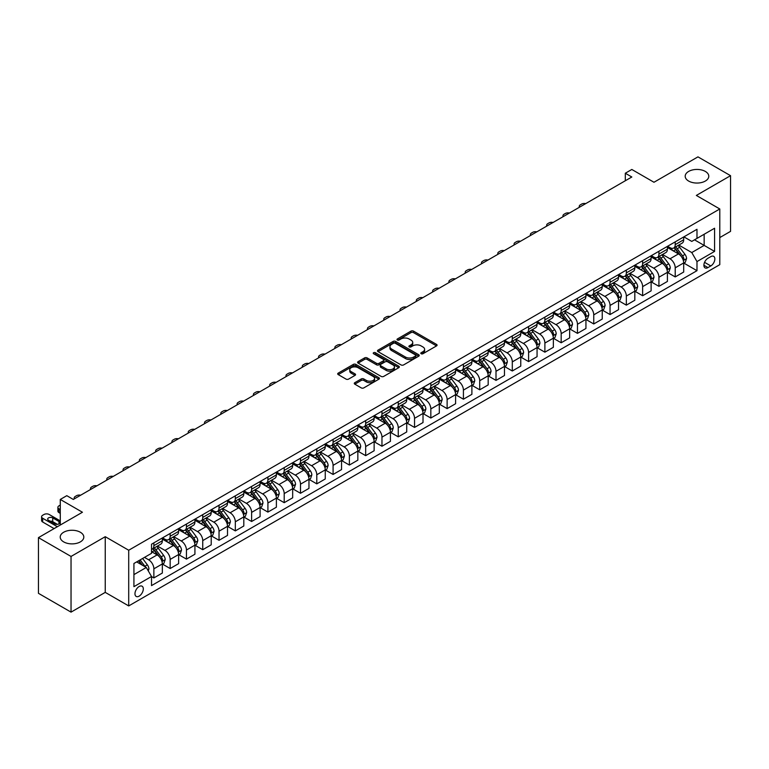 <?xml version="1.0" encoding="UTF-8"?>
<svg xmlns="http://www.w3.org/2000/svg" width="769" height="769" viewBox="0 0 769 769"><rect width="100%" height="100%" fill="white"/><g stroke="black" fill="none" stroke-linecap="round" stroke-linejoin="round"><path stroke-width="1.15" d="M421.162 353.74A1.269 0.731 0 0 0 422.95 353.74L436.542 345.896A1.807 1.048 0 0 0 437.08 345.156A1.807 1.048 0 0 0 436.542 344.416L413.52 331.122A1.807 1.048 0 0 0 410.963 331.122L397.362 338.975A1.269 0.731 0 0 0 396.996 339.485A1.269 0.731 0 0 0 397.362 340.004A1.269 0.731 0 0 0 399.159 340.004L400.918 338.994A5.787 3.345 0 0 1 409.108 338.994L411.021 340.1A5.787 3.345 0 0 1 412.722 342.465A5.787 3.345 0 0 1 411.021 344.829L409.262 345.839A1.269 0.731 0 0 0 408.897 346.358A1.269 0.731 0 0 0 409.262 346.877A1.269 0.731 0 0 0 411.059 346.877L412.818 345.858A5.787 3.345 0 0 1 420.999 345.858L422.921 346.963A5.787 3.345 0 0 1 424.613 349.328A5.787 3.345 0 0 1 422.921 351.693L421.162 352.711A1.269 0.731 0 0 0 420.787 353.231A1.269 0.731 0 0 0 421.162 353.74L421.162 352.711M80.351 532.254A11.795 6.815 0 0 0 67.499 530.773A11.795 6.815 0 0 0 60.213 537.07A11.795 6.815 0 0 0 63.673 541.885A11.795 6.815 0 0 0 76.525 543.366A11.795 6.815 0 0 0 83.811 537.07A11.795 6.815 0 0 0 80.351 532.254M705.327 171.429A11.795 6.815 0 0 0 692.475 169.949A11.795 6.815 0 0 0 685.189 176.245A11.795 6.815 0 0 0 688.649 181.061A11.795 6.815 0 0 0 701.501 182.532A11.795 6.815 0 0 0 708.787 176.245A11.795 6.815 0 0 0 705.327 171.429M139.141 596.138A5.902 3.403 120 0 0 142.986 590.948A5.902 3.403 120 0 0 142.082 586.218A5.902 3.403 120 0 0 139.141 586.507A5.902 3.403 120 0 0 135.286 591.707A5.902 3.403 120 0 0 136.19 596.436A5.902 3.403 120 0 0 139.141 596.138M354.797 382.683A1.807 1.048 0 0 0 354.269 383.423A1.807 1.048 0 0 0 354.797 384.154L361.257 387.884A1.807 1.048 0 0 0 363.814 387.884L378.915 379.175A1.807 1.048 0 0 0 379.444 378.435A1.807 1.048 0 0 0 378.915 377.694L355.884 364.4A1.807 1.048 0 0 0 353.327 364.4L338.225 373.119A1.807 1.048 0 0 0 337.697 373.849A1.807 1.048 0 0 0 338.225 374.59L346.031 379.098A1.807 1.048 0 0 0 348.588 379.098L355.047 375.368A1.807 1.048 0 0 0 355.576 374.628A1.807 1.048 0 0 0 355.047 373.888L351.183 371.658A4.835 2.797 0 0 1 349.76 369.678A4.835 2.797 0 0 1 352.75 367.101A4.835 2.797 0 0 1 358.027 367.707L373.186 376.454A4.835 2.797 0 0 1 374.599 378.435A4.835 2.797 0 0 1 371.619 381.011A4.835 2.797 0 0 1 366.342 380.405L363.814 378.954A1.807 1.048 0 0 0 361.257 378.954L354.797 382.683L354.797 384.154L361.257 380.453L361.257 378.954M719.794 237.573L730.55 231.363L730.55 175.678L697.964 156.866L653.977 182.263L631.82 169.468L625.303 173.236L631.82 176.995L73.315 499.446L66.797 495.678L60.28 499.446L60.28 525.035M71.036 556.448L71.036 612.134L105.247 592.38L105.247 536.695L71.036 556.448L38.45 537.637L82.437 512.241L60.28 499.446M105.247 536.695L128.711 550.239L719.794 208.976L719.794 264.661L128.711 605.924L128.711 550.239M730.55 175.678L696.339 195.432L719.794 208.976M401.043 364.919A1.807 1.048 0 0 0 403.6 364.919L418.701 356.201A1.807 1.048 0 0 0 419.23 355.461A1.807 1.048 0 0 0 418.701 354.72L395.67 341.426A1.807 1.048 0 0 0 393.113 341.426L378.012 350.145A1.807 1.048 0 0 0 377.483 350.885A1.807 1.048 0 0 0 378.012 351.616L401.043 364.919M374.109 354.019A1.269 0.731 0 0 1 375.397 354.192L375.397 352.692L398.803 366.207A1.807 1.048 0 0 1 399.332 366.948A1.807 1.048 0 0 1 398.803 367.688L383.712 376.406A1.807 1.048 0 0 1 381.145 376.406L358.123 363.103L358.123 361.632A1.807 1.048 0 0 0 357.595 362.372A1.807 1.048 0 0 0 358.123 363.103M358.123 361.632L364.583 357.902A1.807 1.048 0 0 1 367.14 357.902L376.483 363.295A1.807 1.048 0 0 0 379.04 363.295L383.327 360.815A1.807 1.048 0 0 0 383.856 360.075A1.807 1.048 0 0 0 383.327 359.334L373.599 353.721A1.269 0.731 0 0 1 373.234 353.211A1.269 0.731 0 0 1 374.013 352.529A1.269 0.731 0 0 1 375.397 352.692M71.036 612.134L38.45 593.322L38.45 537.637M710.806 256.615L707.932 258.269A5.71 3.297 120 0 0 704.202 263.306A5.71 3.297 120 0 0 705.077 267.881A5.71 3.297 120 0 0 707.932 267.602L710.806 265.939A5.71 3.297 120 0 0 714.536 260.912A5.71 3.297 120 0 0 713.661 256.327A5.71 3.297 120 0 0 710.806 256.615M683.891 236.862L691.773 241.408L696.983 238.4L696.983 229.297L151.522 544.221L151.522 553.324L133.921 563.485L133.921 586.66L151.522 576.5L151.522 585.603L696.983 270.688L696.983 261.575L691.773 252.549L678.816 245.071M696.983 238.4L714.584 228.239L714.584 251.415L696.983 261.575M105.247 592.38L128.711 605.924M625.303 173.236L625.303 180.763M694.513 239.832L704.154 245.398L704.154 234.266L714.584 228.239M691.773 252.549L704.154 245.398L714.584 251.415M133.921 574.616L146.302 567.474L136.661 561.899M151.522 576.577L153.867 577.932L153.867 568.829A7.373 4.258 -120 0 0 148.648 559.794L144.476 557.39M153.867 577.932L162.336 573.04L162.336 563.937A7.373 4.258 -120 0 0 157.126 554.901L151.522 551.671M162.528 564.119L170.16 568.522L170.16 559.419A7.373 4.258 -120 0 0 164.941 550.393L157.462 546.067M170.16 568.522L178.629 563.639L178.629 554.526A7.373 4.258 -120 0 0 173.419 545.5L162.336 539.098M178.821 554.718L186.454 559.121L186.454 550.018A7.373 4.258 -120 0 0 181.234 540.982L173.746 536.666M186.454 559.121L194.922 554.228L194.922 545.125A7.373 4.258 -120 0 0 189.712 536.089L178.629 529.697M195.115 545.308L202.747 549.71L202.747 540.607A7.373 4.258 -120 0 0 197.527 531.581L190.039 527.255M202.747 549.71L211.215 544.817L211.215 535.714A7.373 4.258 -120 0 0 206.005 526.688L194.922 520.286M211.408 535.906L219.03 540.309L219.03 531.196A7.373 4.258 -120 0 0 213.82 522.17L206.332 517.845M219.03 540.309L227.509 535.416L227.509 526.313A7.373 4.258 -120 0 0 222.289 517.277L211.215 510.885M227.701 526.496L235.324 530.898L235.324 521.795A7.373 4.258 -120 0 0 230.114 512.769L222.626 508.444M235.324 530.898L243.802 526.006L243.802 516.903A7.373 4.258 -120 0 0 238.582 507.876L227.509 501.475M243.994 517.095L251.617 521.497L251.617 512.385A7.373 4.258 -120 0 0 246.407 503.359L238.919 499.033M251.617 521.497L260.095 516.605L260.095 507.502A7.373 4.258 -120 0 0 254.875 498.466L243.802 492.073M260.287 507.684L267.91 512.087L267.91 502.984A7.373 4.258 -120 0 0 262.7 493.948L255.212 489.632M267.91 512.087L276.388 507.194L276.388 498.091A7.373 4.258 -120 0 0 271.169 489.065L260.095 482.663M276.58 498.283L284.203 502.686L284.203 493.573A7.373 4.258 -120 0 0 278.993 484.547L271.505 480.221M284.203 502.686L292.672 497.793L292.672 488.68A7.373 4.258 -120 0 0 287.462 479.654L276.388 473.262M292.874 488.873L300.496 493.275L300.496 484.172A7.373 4.258 -120 0 0 295.286 475.136L287.798 470.82M300.496 493.275L308.965 488.382L308.965 479.279A7.373 4.258 -120 0 0 303.755 470.244L292.672 463.851M309.167 479.462L316.79 483.864L316.79 474.761A7.373 4.258 -120 0 0 311.58 465.735L304.091 461.41M316.79 483.864L325.258 478.981L325.258 469.869A7.373 4.258 -120 0 0 320.048 460.842L308.965 454.45M325.46 470.061L333.083 474.463L333.083 465.36A7.373 4.258 -120 0 0 327.863 456.325L320.385 452.009M333.083 474.463L341.551 469.571L341.551 460.468A7.373 4.258 -120 0 0 336.341 451.432L325.258 445.04M341.753 460.65L349.376 465.053L349.376 455.95A7.373 4.258 -120 0 0 344.156 446.924L336.678 442.598M349.376 465.053L357.845 460.16L357.845 451.057A7.373 4.258 -120 0 0 352.635 442.031L341.551 435.629M358.037 451.249L365.669 455.652L365.669 446.549A7.373 4.258 -120 0 0 360.45 437.513L352.971 433.197M365.669 455.652L374.138 450.759L374.138 441.656A7.373 4.258 -120 0 0 368.928 432.62L357.845 426.228M374.33 441.839L381.962 446.241L381.962 437.138A7.373 4.258 -120 0 0 376.743 428.112L369.255 423.786M381.962 446.241L390.431 441.348L390.431 432.245A7.373 4.258 -120 0 0 385.221 423.219L374.138 416.817M390.623 432.438L398.255 436.84L398.255 427.727A7.373 4.258 -120 0 0 393.036 418.701L385.548 414.376M398.255 436.84L406.724 431.947L406.724 422.844A7.373 4.258 -120 0 0 401.505 413.809L390.431 407.416M406.916 423.027L414.539 427.429L414.539 418.326A7.373 4.258 -120 0 0 409.329 409.291L401.841 404.975M414.539 427.429L423.017 422.537L423.017 413.434A7.373 4.258 -120 0 0 417.798 404.407L406.724 398.006M423.21 413.626L430.832 418.028L430.832 408.916A7.373 4.258 -120 0 0 425.622 399.89L418.134 395.564M430.832 418.028L439.31 413.136L439.31 404.023A7.373 4.258 -120 0 0 434.091 394.997L423.017 388.605M439.503 404.215L447.125 408.618L447.125 399.515A7.373 4.258 -120 0 0 441.915 390.479L434.427 386.163M447.125 408.618L455.604 403.725L455.604 394.622A7.373 4.258 -120 0 0 450.384 385.596L439.31 379.194M455.796 394.814L463.419 399.207L463.419 390.104A7.373 4.258 -120 0 0 458.209 381.078L450.721 376.752M463.419 399.207L471.897 394.324L471.897 385.211A7.373 4.258 -120 0 0 466.677 376.185L455.604 369.793M472.089 385.404L479.712 389.806L479.712 380.703A7.373 4.258 -120 0 0 474.502 371.667L467.014 367.351M479.712 389.806L488.18 384.913L488.18 375.81A7.373 4.258 -120 0 0 482.97 366.775L471.897 360.382M488.382 375.993L496.005 380.395L496.005 371.292A7.373 4.258 -120 0 0 490.795 362.266L483.307 357.941M496.005 380.395L504.474 375.512L504.474 366.4A7.373 4.258 -120 0 0 499.264 357.374L488.18 350.972M504.675 366.592L512.298 370.994L512.298 361.891A7.373 4.258 -120 0 0 507.088 352.856L499.6 348.54M512.298 370.994L520.767 366.102L520.767 356.999A7.373 4.258 -120 0 0 515.557 347.963L504.474 341.571M520.969 357.181L528.591 361.584L528.591 352.481A7.373 4.258 -120 0 0 523.372 343.455L515.893 339.129M528.591 361.584L537.06 356.691L537.06 347.588A7.373 4.258 -120 0 0 531.85 338.562L520.767 332.16M537.262 347.78L544.885 352.183L544.885 343.07A7.373 4.258 -120 0 0 539.665 334.044L532.186 329.718M544.885 352.183L553.353 347.29L553.353 338.187A7.373 4.258 -120 0 0 548.143 329.151L537.06 322.759M553.545 338.37L561.178 342.772L561.178 333.669A7.373 4.258 -120 0 0 555.958 324.643L548.48 320.317M561.178 342.772L569.646 337.879L569.646 328.776A7.373 4.258 -120 0 0 564.436 319.75L553.353 313.348M569.839 328.969L577.471 333.371L577.471 324.258A7.373 4.258 -120 0 0 572.251 315.232L564.763 310.907M577.471 333.371L585.94 328.478L585.94 319.375A7.373 4.258 -120 0 0 580.73 310.34L569.646 303.947M586.132 319.558L593.755 323.96L593.755 314.857A7.373 4.258 -120 0 0 588.545 305.822L581.056 301.506M593.755 323.96L602.233 319.068L602.233 309.965A7.373 4.258 -120 0 0 597.013 300.939L585.94 294.537M602.425 310.157L610.048 314.559L610.048 305.447A7.373 4.258 -120 0 0 604.838 296.421L597.35 292.095M610.048 314.559L618.526 309.667L618.526 300.554A7.373 4.258 -120 0 0 613.306 291.528L602.233 285.136M618.718 300.746L626.341 305.149L626.341 296.046A7.373 4.258 -120 0 0 621.131 287.01L613.643 282.694M626.341 305.149L634.819 300.256L634.819 291.153A7.373 4.258 -120 0 0 629.6 282.117L618.526 275.725M635.011 291.336L642.634 295.738L642.634 286.635A7.373 4.258 -120 0 0 637.424 277.609L629.936 273.283M642.634 295.738L651.112 290.855L651.112 281.742A7.373 4.258 -120 0 0 645.893 272.716L634.819 266.324M651.305 281.935L658.927 286.337L658.927 277.234A7.373 4.258 -120 0 0 653.717 268.198L646.229 263.882M658.927 286.337L667.405 281.444L667.405 272.341A7.373 4.258 -120 0 0 662.186 263.306L651.112 256.913M667.598 272.524L675.22 276.927L675.22 267.823A7.373 4.258 -120 0 0 670.01 258.797L662.522 254.472M675.22 276.927L683.689 272.034L683.689 262.931A7.373 4.258 -120 0 0 678.479 253.905L667.405 247.503M667.598 246.263L670.01 247.656A7.373 4.258 -120 0 0 673.692 248.022A7.373 4.258 -120 0 0 675.22 244.648L675.22 241.86M651.305 255.673L653.717 257.067A7.373 4.258 -120 0 0 657.399 257.432A7.373 4.258 -120 0 0 658.927 254.049L658.927 251.271M635.011 265.074L637.424 266.468A7.373 4.258 -120 0 0 641.106 266.833A7.373 4.258 -120 0 0 642.634 263.459L642.634 260.672M618.718 274.485L621.131 275.879A7.373 4.258 -120 0 0 624.812 276.244A7.373 4.258 -120 0 0 626.341 272.87L626.341 270.082M602.425 283.886L604.838 285.28A7.373 4.258 -120 0 0 608.529 285.645A7.373 4.258 -120 0 0 610.048 282.271L610.048 279.483M586.132 293.297L588.545 294.69A7.373 4.258 -120 0 0 592.236 295.056A7.373 4.258 -120 0 0 593.755 291.682L593.755 288.894M569.839 302.707L572.251 304.091A7.373 4.258 -120 0 0 575.943 304.457A7.373 4.258 -120 0 0 577.471 301.083L577.471 298.305M553.545 312.108L555.958 313.502A7.373 4.258 -120 0 0 559.649 313.867A7.373 4.258 -120 0 0 561.178 310.493L561.178 307.706M537.262 321.519L539.665 322.903A7.373 4.258 -120 0 0 543.356 323.268A7.373 4.258 -120 0 0 544.885 319.894L544.885 317.116M520.969 330.92L523.372 332.314A7.373 4.258 -120 0 0 527.063 332.679A7.373 4.258 -120 0 0 528.591 329.305L528.591 326.517M504.675 340.331L507.088 341.724A7.373 4.258 -120 0 0 510.77 342.09A7.373 4.258 -120 0 0 512.298 338.706L512.298 335.928M488.382 349.732L490.795 351.125A7.373 4.258 -120 0 0 494.477 351.491A7.373 4.258 -120 0 0 496.005 348.117L496.005 345.329M472.089 359.142L474.502 360.536A7.373 4.258 -120 0 0 478.183 360.901A7.373 4.258 -120 0 0 479.712 357.527L479.712 354.74M455.796 368.543L458.209 369.937A7.373 4.258 -120 0 0 461.89 370.302A7.373 4.258 -120 0 0 463.419 366.928L463.419 364.141M439.503 377.954L441.915 379.348A7.373 4.258 -120 0 0 445.597 379.713A7.373 4.258 -120 0 0 447.125 376.339L447.125 373.551M423.21 387.355L425.622 388.749A7.373 4.258 -120 0 0 429.304 389.114A7.373 4.258 -120 0 0 430.832 385.74L430.832 382.952M406.916 396.766L409.329 398.159A7.373 4.258 -120 0 0 413.02 398.525A7.373 4.258 -120 0 0 414.539 395.151L414.539 392.363M390.623 406.176L393.036 407.56A7.373 4.258 -120 0 0 396.727 407.926A7.373 4.258 -120 0 0 398.255 404.552L398.255 401.774M374.33 415.577L376.743 416.971A7.373 4.258 -120 0 0 380.434 417.336A7.373 4.258 -120 0 0 381.962 413.962L381.962 411.175M358.037 424.988L360.45 426.372A7.373 4.258 -120 0 0 364.141 426.737A7.373 4.258 -120 0 0 365.669 423.363L365.669 420.585M341.753 434.389L344.156 435.783A7.373 4.258 -120 0 0 347.848 436.148A7.373 4.258 -120 0 0 349.376 432.774L349.376 429.986M325.46 443.8L327.863 445.193A7.373 4.258 -120 0 0 331.554 445.559A7.373 4.258 -120 0 0 333.083 442.175L333.083 439.397M309.167 453.201L311.58 454.594A7.373 4.258 -120 0 0 315.261 454.96A7.373 4.258 -120 0 0 316.79 451.586L316.79 448.798M292.874 462.611L295.286 464.005A7.373 4.258 -120 0 0 298.968 464.37A7.373 4.258 -120 0 0 300.496 460.996L300.496 458.209M276.58 472.012L278.993 473.406A7.373 4.258 -120 0 0 282.675 473.771A7.373 4.258 -120 0 0 284.203 470.397L284.203 467.61M260.287 481.423L262.7 482.817A7.373 4.258 -120 0 0 266.382 483.182A7.373 4.258 -120 0 0 267.91 479.808L267.91 477.02M243.994 490.833L246.407 492.218A7.373 4.258 -120 0 0 250.088 492.583A7.373 4.258 -120 0 0 251.617 489.209L251.617 486.431M227.701 500.235L230.114 501.628A7.373 4.258 -120 0 0 233.795 501.994A7.373 4.258 -120 0 0 235.324 498.62L235.324 495.832M211.408 509.645L213.82 511.029A7.373 4.258 -120 0 0 217.512 511.395A7.373 4.258 -120 0 0 219.03 508.021L219.03 505.243M195.115 519.046L197.527 520.44A7.373 4.258 -120 0 0 201.218 520.805A7.373 4.258 -120 0 0 202.747 517.431L202.747 514.644M178.821 528.457L181.234 529.851A7.373 4.258 -120 0 0 184.925 530.216A7.373 4.258 -120 0 0 186.454 526.832L186.454 524.054M162.528 537.858L164.941 539.252A7.373 4.258 -120 0 0 168.632 539.617A7.373 4.258 -120 0 0 170.16 536.243L170.16 533.455M683.891 263.123L696.983 270.688M673.692 248.022L682.17 243.129A7.373 4.258 -120 0 0 683.689 239.755L683.689 236.967M657.399 257.432L665.877 252.54A7.373 4.258 -120 0 0 667.405 249.166L667.405 246.378M641.106 266.833L649.584 261.941A7.373 4.258 -120 0 0 651.112 258.567L651.112 255.779M624.812 276.244L633.291 271.351A7.373 4.258 -120 0 0 634.819 267.977L634.819 265.19M608.529 285.645L616.998 280.752A7.373 4.258 -120 0 0 618.526 277.378L618.526 274.6M592.236 295.056L600.704 290.163A7.373 4.258 -120 0 0 602.233 286.789L602.233 284.001M575.943 304.457L584.411 299.564A7.373 4.258 -120 0 0 585.94 296.19L585.94 293.412M559.649 313.867L568.118 308.975A7.373 4.258 -120 0 0 569.646 305.601L569.646 302.813M543.356 323.268L551.825 318.385A7.373 4.258 -120 0 0 553.353 315.002L553.353 312.224M527.063 332.679L535.532 327.786A7.373 4.258 -120 0 0 537.06 324.412L537.06 321.625M510.77 342.09L519.238 337.197A7.373 4.258 -120 0 0 520.767 333.823L520.767 331.035M494.477 351.491L502.945 346.598A7.373 4.258 -120 0 0 504.474 343.224L504.474 340.436M478.183 360.901L486.662 356.009A7.373 4.258 -120 0 0 488.18 352.635L488.18 349.847M461.89 370.302L470.368 365.41A7.373 4.258 -120 0 0 471.897 362.036L471.897 359.258M445.597 379.713L454.075 374.82A7.373 4.258 -120 0 0 455.604 371.446L455.604 368.659M429.304 389.114L437.782 384.221A7.373 4.258 -120 0 0 439.31 380.847L439.31 378.069M413.02 398.525L421.489 393.632A7.373 4.258 -120 0 0 423.017 390.258L423.017 387.47M396.727 407.926L405.196 403.043A7.373 4.258 -120 0 0 406.724 399.659L406.724 396.881M380.434 417.336L388.903 412.444A7.373 4.258 -120 0 0 390.431 409.07L390.431 406.282M364.141 426.737L372.609 421.854A7.373 4.258 -120 0 0 374.138 418.48L374.138 415.693M347.848 436.148L356.316 431.255A7.373 4.258 -120 0 0 357.845 427.881L357.845 425.094M331.554 445.559L340.023 440.666A7.373 4.258 -120 0 0 341.551 437.292L341.551 434.504M315.261 454.96L323.73 450.067A7.373 4.258 -120 0 0 325.258 446.693L325.258 443.905M298.968 464.37L307.446 459.478A7.373 4.258 -120 0 0 308.965 456.104L308.965 453.316M282.675 473.771L291.153 468.879A7.373 4.258 -120 0 0 292.672 465.505L292.672 462.727M266.382 483.182L274.86 478.289A7.373 4.258 -120 0 0 276.388 474.915L276.388 472.128M250.088 492.583L258.567 487.69A7.373 4.258 -120 0 0 260.095 484.316L260.095 481.538M233.795 501.994L242.273 497.101A7.373 4.258 -120 0 0 243.802 493.727L243.802 490.939M217.512 511.395L225.98 506.511A7.373 4.258 -120 0 0 227.509 503.128L227.509 500.35M201.218 520.805L209.687 515.912A7.373 4.258 -120 0 0 211.215 512.539L211.215 509.751M184.925 530.216L193.394 525.323A7.373 4.258 -120 0 0 194.922 521.949L194.922 519.162M168.632 539.617L177.101 534.724A7.373 4.258 -120 0 0 178.629 531.35L178.629 528.563M151.522 549.326A7.373 4.258 -120 0 0 152.339 549.028L160.808 544.135A7.373 4.258 -120 0 0 162.336 540.761L162.336 537.973M152.339 549.028A7.373 4.258 -120 0 0 153.867 545.654L153.867 542.866M146.302 567.474L151.522 576.5M421.672 353.923L422.921 353.202A5.787 3.345 0 0 0 424.613 350.837L424.613 349.328M412.722 342.465L412.722 343.964A5.787 3.345 0 0 1 411.021 346.329L409.771 347.05M436.523 345.906L413.52 332.631A1.807 1.048 0 0 0 410.963 332.631L397.871 340.186M418.672 356.21L395.67 342.936A1.807 1.048 0 0 0 393.113 342.936L378.04 351.635M415.5 355.98A1.269 0.731 0 0 0 415.875 355.461A1.269 0.731 0 0 0 415.5 354.942L395.285 343.272A1.269 0.731 0 0 0 393.497 343.272L391.642 344.349A5.787 3.345 0 0 0 389.941 346.713A5.787 3.345 0 0 0 391.642 349.068L405.455 357.047A5.787 3.345 0 0 0 413.645 357.047L415.5 355.98L415.5 357.479A1.269 0.731 0 0 0 415.875 356.97L415.875 355.461M389.941 346.713L389.941 348.213A5.787 3.345 0 0 0 391.642 350.577L391.642 349.068M415.5 357.479L413.645 358.556A5.787 3.345 0 0 1 405.455 358.556L391.642 350.577M358.143 363.122L364.583 359.402L364.583 357.902M383.856 360.075L383.856 361.584A1.807 1.048 0 0 1 383.327 362.324L379.04 364.794A1.807 1.048 0 0 1 376.483 364.794L367.14 359.402A1.807 1.048 0 0 0 364.583 359.402M375.397 354.192L398.784 367.697M386.173 368.889A4.835 2.797 0 0 0 391.45 369.495A4.835 2.797 0 0 0 394.43 366.909A4.835 2.797 0 0 0 393.017 364.939L387.672 361.853A1.807 1.048 0 0 0 385.115 361.853L380.828 364.323A1.807 1.048 0 0 0 380.299 365.064A1.807 1.048 0 0 0 380.828 365.804L386.173 368.889L386.173 370.389A4.835 2.797 0 0 0 391.45 370.994A4.835 2.797 0 0 0 394.43 368.418L394.43 366.909M380.299 365.064L380.299 366.573A1.807 1.048 0 0 0 380.828 367.303L380.828 365.804M386.173 370.389L380.828 367.303M374.599 378.435L374.599 379.934A4.835 2.797 0 0 1 371.619 382.52A4.835 2.797 0 0 1 366.342 381.914L363.814 380.453A1.807 1.048 0 0 0 361.257 380.453M349.76 369.678L349.76 371.187A4.835 2.797 0 0 0 351.183 373.157L351.183 371.658M355.047 373.888L355.047 375.368L351.183 373.157M378.886 379.184L355.884 365.9A1.807 1.048 0 0 0 353.327 365.9L338.254 374.609M683.689 263.238L685.256 262.335L686.563 258.567A4.883 2.816 -120 0 0 685.006 254.404L679.671 247.301A14.102 8.142 -120 0 0 678.133 245.455M672.837 250.646A14.102 8.142 -120 0 0 669.953 247.628M683.247 260.239L683.92 258.778A4.883 2.816 -120 0 0 682.526 255.837L677.201 248.733A14.102 8.142 -120 0 0 675.663 246.887M674.346 247.647A11.708 6.758 60 0 1 676.268 249.829L680.776 255.846M674.096 247.791A14.102 8.142 60 0 1 675.634 249.637L679.171 254.356M585.68 203.631A3.691 2.124 -0 0 0 581.633 204.083L580.335 204.842A3.691 2.124 -0 0 0 579.259 206.342A3.691 2.124 -0 0 0 579.547 207.178M667.405 272.639L668.963 271.736L670.27 267.977A4.883 2.816 -120 0 0 668.713 263.815L663.387 256.702A14.102 8.142 -120 0 0 661.84 254.866M656.543 260.057A14.102 8.142 -120 0 0 653.66 257.029M666.954 269.65L667.627 268.179A4.883 2.816 -120 0 0 666.233 265.247L660.907 258.134A14.102 8.142 -120 0 0 659.369 256.288M658.053 257.048A11.708 6.758 60 0 1 659.975 259.24L664.483 265.247M657.803 257.192A14.102 8.142 60 0 1 659.341 259.038L662.888 263.767M569.387 213.042A3.691 2.124 -0 0 0 565.35 213.494L564.042 214.243A3.691 2.124 -0 0 0 562.966 215.753A3.691 2.124 -0 0 0 563.254 216.579M651.112 282.05L652.67 281.146L653.977 277.378A4.883 2.816 -120 0 0 652.42 273.226L647.094 266.112A14.102 8.142 -120 0 0 645.556 264.267M640.26 269.458A14.102 8.142 -120 0 0 637.366 266.439M650.661 279.051L651.343 277.59A4.883 2.816 -120 0 0 649.94 274.648L644.614 267.545A14.102 8.142 -120 0 0 643.076 265.699M641.759 266.459A11.708 6.758 60 0 1 643.682 268.641L648.19 274.658M641.509 266.603A14.102 8.142 60 0 1 643.047 268.448L646.594 273.168M553.094 222.443A3.691 2.124 -0 0 0 549.056 222.904L547.749 223.654A3.691 2.124 -0 0 0 546.672 225.154A3.691 2.124 -0 0 0 546.961 225.99M634.819 291.451L636.376 290.547L637.684 286.789A4.883 2.816 -120 0 0 636.126 282.627L630.801 275.523A14.102 8.142 -120 0 0 629.263 273.677M623.967 278.868A14.102 8.142 -120 0 0 621.073 275.84M634.367 288.462L635.05 286.991A4.883 2.816 -120 0 0 633.646 284.059L628.321 276.946A14.102 8.142 -120 0 0 626.783 275.11M625.476 275.86A11.708 6.758 60 0 1 627.389 278.051L631.897 284.059M625.216 276.013A14.102 8.142 60 0 1 626.754 277.849L630.301 282.579M536.81 231.853A3.691 2.124 -0 0 0 532.763 232.305L531.456 233.055A3.691 2.124 -0 0 0 530.379 234.564A3.691 2.124 -0 0 0 530.668 235.391M618.526 300.862L620.083 299.958L621.39 296.19A4.883 2.816 -120 0 0 619.833 292.037L614.508 284.924A14.102 8.142 -120 0 0 612.97 283.079M607.673 288.269A14.102 8.142 -120 0 0 604.78 285.251M618.074 297.872L618.757 296.401A4.883 2.816 -120 0 0 617.353 293.46L612.028 286.356A14.102 8.142 -120 0 0 610.49 284.511M609.183 285.27A11.708 6.758 60 0 1 611.095 287.452L615.604 293.47M608.923 285.414A14.102 8.142 60 0 1 610.461 287.26L614.008 291.98M520.517 241.255A3.691 2.124 -0 0 0 516.47 241.716L515.163 242.466A3.691 2.124 -0 0 0 514.086 243.965A3.691 2.124 -0 0 0 514.374 244.802M602.233 310.263L603.8 309.359L605.097 305.601A4.883 2.816 -120 0 0 603.54 301.438L598.215 294.335A14.102 8.142 -120 0 0 596.677 292.489M591.38 297.68A14.102 8.142 -120 0 0 588.496 294.662M601.791 307.273L602.463 305.812A4.883 2.816 -120 0 0 601.06 302.871L595.735 295.757A14.102 8.142 -120 0 0 594.197 293.921M592.889 294.671A11.708 6.758 60 0 1 594.812 296.863L599.311 302.88M592.63 294.825A14.102 8.142 60 0 1 594.177 296.661L597.715 301.39M504.224 250.665A3.691 2.124 -0 0 0 500.177 251.117L498.87 251.867A3.691 2.124 -0 0 0 497.793 253.376A3.691 2.124 -0 0 0 498.081 254.203M585.94 319.673L587.506 318.77L588.804 315.002A4.883 2.816 -120 0 0 587.247 310.849L581.922 303.736A14.102 8.142 -120 0 0 580.384 301.89M575.087 307.081A14.102 8.142 -120 0 0 572.203 304.063M585.497 316.684L586.17 315.213A4.883 2.816 -120 0 0 584.767 312.272L579.442 305.168A14.102 8.142 -120 0 0 577.904 303.322M576.596 304.082A11.708 6.758 60 0 1 578.519 306.264L583.027 312.281M576.346 304.226A14.102 8.142 60 0 1 577.884 306.072L581.422 310.801M487.931 260.066A3.691 2.124 -0 0 0 483.884 260.528L482.576 261.277A3.691 2.124 -0 0 0 481.5 262.787A3.691 2.124 -0 0 0 481.788 263.613M569.646 329.074L571.213 328.171L572.511 324.412A4.883 2.816 -120 0 0 570.954 320.25L565.628 313.146A14.102 8.142 -120 0 0 564.09 311.301M558.794 316.492A14.102 8.142 -120 0 0 555.91 313.473M569.204 326.085L569.877 324.624A4.883 2.816 -120 0 0 568.474 321.682L563.148 314.569A14.102 8.142 -120 0 0 561.61 312.733M560.303 313.492A11.708 6.758 60 0 1 562.226 315.674L566.734 321.692M560.053 313.637A14.102 8.142 60 0 1 561.591 315.473L565.128 320.202M471.637 269.477A3.691 2.124 -0 0 0 467.59 269.929L466.283 270.688A3.691 2.124 -0 0 0 465.207 272.188A3.691 2.124 -0 0 0 465.505 273.024M553.353 338.485L554.92 337.581L556.218 333.823A4.883 2.816 -120 0 0 554.66 329.661L549.335 322.547A14.102 8.142 -120 0 0 547.797 320.711M542.501 325.902A14.102 8.142 -120 0 0 539.617 322.874M552.911 335.495L553.584 334.025A4.883 2.816 -120 0 0 552.19 331.093L546.865 323.98A14.102 8.142 -120 0 0 545.317 322.134M544.01 322.893A11.708 6.758 60 0 1 545.932 325.076L550.441 331.093M543.76 323.038A14.102 8.142 60 0 1 545.298 324.883L548.835 329.613M455.344 278.887A3.691 2.124 -0 0 0 451.297 279.339L450 280.089A3.691 2.124 -0 0 0 448.913 281.598A3.691 2.124 -0 0 0 449.211 282.425M537.06 347.896L538.627 346.992L539.925 343.224A4.883 2.816 -120 0 0 538.367 339.062L533.042 331.958A14.102 8.142 -120 0 0 531.504 330.112M526.207 335.303A14.102 8.142 -120 0 0 523.324 332.285M536.618 344.897L537.291 343.435A4.883 2.816 -120 0 0 535.897 340.494L530.572 333.39A14.102 8.142 -120 0 0 529.034 331.545M527.717 332.304A11.708 6.758 60 0 1 529.639 334.486L534.147 340.504M527.467 332.448A14.102 8.142 60 0 1 529.005 334.294L532.542 339.014M439.051 288.288A3.691 2.124 -0 0 0 435.004 288.74L433.706 289.5A3.691 2.124 -0 0 0 432.62 290.999A3.691 2.124 -0 0 0 432.918 291.836M520.767 357.297L522.334 356.393L523.641 352.635A4.883 2.816 -120 0 0 522.074 348.472L516.749 341.359A14.102 8.142 -120 0 0 515.211 339.523M509.914 344.714A14.102 8.142 -120 0 0 507.031 341.686M520.325 354.307L520.998 352.836A4.883 2.816 -120 0 0 519.604 349.905L514.278 342.791A14.102 8.142 -120 0 0 512.74 340.946M511.423 341.705A11.708 6.758 60 0 1 513.346 343.887L517.854 349.905M511.174 341.849A14.102 8.142 60 0 1 512.712 343.695L516.249 348.424M422.758 297.699A3.691 2.124 -0 0 0 418.711 298.151L417.413 298.901A3.691 2.124 -0 0 0 416.327 300.41A3.691 2.124 -0 0 0 416.625 301.237M504.474 366.707L506.04 365.804L507.348 362.036A4.883 2.816 -120 0 0 505.781 357.873L500.456 350.77A14.102 8.142 -120 0 0 498.918 348.924M493.621 354.115A14.102 8.142 -120 0 0 490.737 351.097M504.031 363.708L504.704 362.247A4.883 2.816 -120 0 0 503.311 359.306L497.985 352.202A14.102 8.142 -120 0 0 496.447 350.356M495.13 351.116A11.708 6.758 60 0 1 497.053 353.298L501.561 359.315M494.88 351.26A14.102 8.142 60 0 1 496.418 353.106L499.956 357.825M406.465 307.1A3.691 2.124 -0 0 0 402.418 307.552L401.12 308.311A3.691 2.124 -0 0 0 400.034 309.811A3.691 2.124 -0 0 0 400.332 310.647M488.18 376.108L489.747 375.205L491.055 371.446A4.883 2.816 -120 0 0 489.497 367.284L484.162 360.171A14.102 8.142 -120 0 0 482.624 358.335M477.328 363.526A14.102 8.142 -120 0 0 474.444 360.498M487.738 373.119L488.411 371.648A4.883 2.816 -120 0 0 487.017 368.716L481.692 361.603A14.102 8.142 -120 0 0 480.154 359.767M478.837 360.517A11.708 6.758 60 0 1 480.76 362.708L485.268 368.716M478.587 360.661A14.102 8.142 60 0 1 480.125 362.507L483.663 367.236M390.171 316.511A3.691 2.124 -0 0 0 386.125 316.963L384.827 317.712A3.691 2.124 -0 0 0 383.75 319.222A3.691 2.124 -0 0 0 384.039 320.048M471.897 385.519L473.454 384.615L474.761 380.847A4.883 2.816 -120 0 0 473.204 376.695L467.879 369.581A14.102 8.142 -120 0 0 466.341 367.736M461.044 372.927A14.102 8.142 -120 0 0 458.151 369.908M471.445 382.52L472.118 381.059A4.883 2.816 -120 0 0 470.724 378.117L465.399 371.014A14.102 8.142 -120 0 0 463.861 369.168M462.544 369.927A11.708 6.758 60 0 1 464.466 372.109L468.975 378.127M462.294 370.072A14.102 8.142 60 0 1 463.832 371.917L467.379 376.637M373.878 325.912A3.691 2.124 -0 0 0 369.841 326.373L368.534 327.123A3.691 2.124 -0 0 0 367.457 328.623A3.691 2.124 -0 0 0 367.745 329.459M455.604 394.92L457.161 394.016L458.468 390.258A4.883 2.816 -120 0 0 456.911 386.096L451.586 378.992A14.102 8.142 -120 0 0 450.048 377.146M444.751 382.337A14.102 8.142 -120 0 0 441.858 379.319M455.152 391.93L455.834 390.469A4.883 2.816 -120 0 0 454.431 387.528L449.106 380.415A14.102 8.142 -120 0 0 447.568 378.579M446.251 379.328A11.708 6.758 60 0 1 448.173 381.52L452.681 387.538M446.001 379.482A14.102 8.142 60 0 1 447.539 381.318L451.086 386.048M357.585 335.322A3.691 2.124 -0 0 0 353.548 335.774L352.24 336.524A3.691 2.124 -0 0 0 351.164 338.033A3.691 2.124 -0 0 0 351.452 338.86M439.31 404.331L440.868 403.427L442.175 399.659A4.883 2.816 -120 0 0 440.618 395.506L435.292 388.393A14.102 8.142 -120 0 0 433.754 386.547M428.458 391.738A14.102 8.142 -120 0 0 425.565 388.72M438.859 401.341L439.541 399.87A4.883 2.816 -120 0 0 438.138 396.929L432.812 389.825A14.102 8.142 -120 0 0 431.274 387.98M429.967 388.739A11.708 6.758 60 0 1 431.88 390.921L436.388 396.939M429.708 388.883A14.102 8.142 60 0 1 431.246 390.729L434.793 395.449M341.301 344.723A3.691 2.124 -0 0 0 337.255 345.185L335.947 345.935A3.691 2.124 -0 0 0 334.871 347.444A3.691 2.124 -0 0 0 335.159 348.27M423.017 413.732L424.575 412.828L425.882 409.07A4.883 2.816 -120 0 0 424.325 404.907L418.999 397.804A14.102 8.142 -120 0 0 417.461 395.958M412.165 401.149A14.102 8.142 -120 0 0 409.271 398.131M422.566 410.742L423.248 409.281A4.883 2.816 -120 0 0 421.845 406.34L416.519 399.226A14.102 8.142 -120 0 0 414.981 397.39M413.674 398.15A11.708 6.758 60 0 1 415.596 400.332L420.095 406.349M413.414 398.294A14.102 8.142 60 0 1 414.952 400.13L418.499 404.859M325.008 354.134A3.691 2.124 -0 0 0 320.961 354.586L319.654 355.345A3.691 2.124 -0 0 0 318.577 356.845A3.691 2.124 -0 0 0 318.866 357.672M406.724 423.142L408.291 422.239L409.589 418.48A4.883 2.816 -120 0 0 408.031 414.318L402.706 407.205A14.102 8.142 -120 0 0 401.168 405.369M395.872 410.55A14.102 8.142 -120 0 0 392.988 407.532M406.282 420.153L406.955 418.682A4.883 2.816 -120 0 0 405.551 415.75L400.226 408.637A14.102 8.142 -120 0 0 398.688 406.791M397.381 407.551A11.708 6.758 60 0 1 399.303 409.733L403.802 415.75M397.131 407.695A14.102 8.142 60 0 1 398.669 409.541L402.206 414.27M308.715 363.535A3.691 2.124 -0 0 0 304.668 363.997L303.361 364.746A3.691 2.124 -0 0 0 302.284 366.255A3.691 2.124 -0 0 0 302.573 367.082M390.431 432.543L391.998 431.649L393.295 427.881A4.883 2.816 -120 0 0 391.738 423.719L386.413 416.615A14.102 8.142 -120 0 0 384.875 414.77M379.578 419.961A14.102 8.142 -120 0 0 376.695 416.942M389.989 429.554L390.662 428.093A4.883 2.816 -120 0 0 389.258 425.151L383.933 418.048A14.102 8.142 -120 0 0 382.395 416.202M381.088 416.961A11.708 6.758 60 0 1 383.01 419.143L387.518 425.161M380.838 417.106A14.102 8.142 60 0 1 382.376 418.942L385.913 423.671M292.422 372.946A3.691 2.124 -0 0 0 288.375 373.398L287.068 374.157A3.691 2.124 -0 0 0 285.991 375.657A3.691 2.124 -0 0 0 286.279 376.493M374.138 441.954L375.705 441.05L377.002 437.292A4.883 2.816 -120 0 0 375.445 433.13L370.12 426.016A14.102 8.142 -120 0 0 368.582 424.18M363.285 429.371A14.102 8.142 -120 0 0 360.401 426.343M373.696 438.964L374.368 437.494A4.883 2.816 -120 0 0 372.965 434.562L367.64 427.449A14.102 8.142 -120 0 0 366.102 425.603M364.794 426.362A11.708 6.758 60 0 1 366.717 428.544L371.225 434.562M364.544 426.507A14.102 8.142 60 0 1 366.082 428.352L369.62 433.082M276.129 382.356A3.691 2.124 -0 0 0 272.082 382.808L270.775 383.558A3.691 2.124 -0 0 0 269.698 385.067A3.691 2.124 -0 0 0 269.996 385.894M357.845 451.365L359.411 450.461L360.709 446.693A4.883 2.816 -120 0 0 359.152 442.531L353.827 435.427A14.102 8.142 -120 0 0 352.289 433.581M346.992 438.772A14.102 8.142 -120 0 0 344.108 435.754M357.402 448.365L358.075 446.904A4.883 2.816 -120 0 0 356.681 443.963L351.356 436.859A14.102 8.142 -120 0 0 349.808 435.014M348.501 435.773A11.708 6.758 60 0 1 350.424 437.955L354.932 443.973M348.251 435.917A14.102 8.142 60 0 1 349.789 437.763L353.327 442.483M259.835 391.757A3.691 2.124 -0 0 0 255.789 392.209L254.491 392.969A3.691 2.124 -0 0 0 253.405 394.468A3.691 2.124 -0 0 0 253.703 395.304M341.551 460.766L343.118 459.862L344.416 456.104A4.883 2.816 -120 0 0 342.859 451.941L337.533 444.828A14.102 8.142 -120 0 0 335.995 442.992M330.699 448.183A14.102 8.142 -120 0 0 327.815 445.155M341.109 457.776L341.782 456.305A4.883 2.816 -120 0 0 340.388 453.374L335.063 446.26A14.102 8.142 -120 0 0 333.525 444.415M332.208 445.174A11.708 6.758 60 0 1 334.131 447.366L338.639 453.374M331.958 445.318A14.102 8.142 60 0 1 333.496 447.164L337.033 451.893M243.542 401.168A3.691 2.124 -0 0 0 239.495 401.62L238.198 402.37A3.691 2.124 -0 0 0 237.112 403.879A3.691 2.124 -0 0 0 237.41 404.705M325.258 470.176L326.825 469.273L328.132 465.505A4.883 2.816 -120 0 0 326.565 461.352L321.24 454.239A14.102 8.142 -120 0 0 319.702 452.393M314.406 457.584A14.102 8.142 -120 0 0 311.522 454.566M324.816 467.177L325.489 465.716A4.883 2.816 -120 0 0 324.095 462.775L318.77 455.671A14.102 8.142 -120 0 0 317.232 453.825M315.915 454.585A11.708 6.758 60 0 1 317.837 456.767L322.346 462.784M315.665 454.729A14.102 8.142 60 0 1 317.203 456.575L320.74 461.294M227.249 410.569A3.691 2.124 -0 0 0 223.202 411.031L221.905 411.78A3.691 2.124 -0 0 0 220.818 413.28A3.691 2.124 -0 0 0 221.116 414.116M308.965 479.577L310.532 478.674L311.839 474.915A4.883 2.816 -120 0 0 310.272 470.753L304.947 463.649A14.102 8.142 -120 0 0 303.409 461.804M298.112 466.994A14.102 8.142 -120 0 0 295.229 463.967M308.523 476.588L309.196 475.117A4.883 2.816 -120 0 0 307.802 472.185L302.477 465.072A14.102 8.142 -120 0 0 300.939 463.236M299.622 463.986A11.708 6.758 60 0 1 301.544 466.177L306.052 472.185M299.372 464.14A14.102 8.142 60 0 1 300.91 465.976L304.447 470.705M210.956 419.98A3.691 2.124 -0 0 0 206.909 420.432L205.611 421.181A3.691 2.124 -0 0 0 204.535 422.69A3.691 2.124 -0 0 0 204.823 423.517M292.672 488.988L294.239 488.084L295.546 484.316A4.883 2.816 -120 0 0 293.989 480.164L288.663 473.05A14.102 8.142 -120 0 0 287.116 471.205M281.819 476.396A14.102 8.142 -120 0 0 278.936 473.377M292.23 485.998L292.902 484.528A4.883 2.816 -120 0 0 291.509 481.586L286.183 474.483A14.102 8.142 -120 0 0 284.645 472.637M283.328 473.396A11.708 6.758 60 0 1 285.251 475.578L289.759 481.596M283.079 473.541A14.102 8.142 60 0 1 284.617 475.386L288.164 480.106M194.663 429.381A3.691 2.124 -0 0 0 190.625 429.842L189.318 430.592A3.691 2.124 -0 0 0 188.242 432.091A3.691 2.124 -0 0 0 188.53 432.928M276.388 498.389L277.945 497.485L279.253 493.727A4.883 2.816 -120 0 0 277.696 489.565L272.37 482.461A14.102 8.142 -120 0 0 270.832 480.615M265.536 485.806A14.102 8.142 -120 0 0 262.642 482.788M275.936 495.399L276.609 493.938A4.883 2.816 -120 0 0 275.215 490.997L269.89 483.884A14.102 8.142 -120 0 0 268.352 482.048M267.035 482.797A11.708 6.758 60 0 1 268.958 484.989L273.466 491.007M266.785 482.951A14.102 8.142 60 0 1 268.323 484.787L271.87 489.517M178.37 438.791A3.691 2.124 -0 0 0 174.332 439.243L173.025 439.993A3.691 2.124 -0 0 0 171.948 441.502A3.691 2.124 -0 0 0 172.237 442.329M260.095 507.8L261.652 506.896L262.96 503.128A4.883 2.816 -120 0 0 261.402 498.975L256.077 491.862A14.102 8.142 -120 0 0 254.539 490.016M249.243 495.207A14.102 8.142 -120 0 0 246.349 492.189M259.643 504.81L260.326 503.339A4.883 2.816 -120 0 0 258.922 500.398L253.597 493.294A14.102 8.142 -120 0 0 252.059 491.449M250.742 492.208A11.708 6.758 60 0 1 252.665 494.39L257.173 500.408M250.492 492.352A14.102 8.142 60 0 1 252.03 494.198L255.577 498.927M162.076 448.192A3.691 2.124 -0 0 0 158.039 448.654L156.732 449.404A3.691 2.124 -0 0 0 155.655 450.913A3.691 2.124 -0 0 0 155.944 451.739M243.802 517.201L245.359 516.297L246.666 512.539A4.883 2.816 -120 0 0 245.109 508.376L239.784 501.273A14.102 8.142 -120 0 0 238.246 499.427M232.949 504.618A14.102 8.142 -120 0 0 230.056 501.599M243.35 514.211L244.033 512.75A4.883 2.816 -120 0 0 242.629 509.809L237.304 502.695A14.102 8.142 -120 0 0 235.766 500.859M234.458 501.619A11.708 6.758 60 0 1 236.371 503.801L240.88 509.818M234.199 501.763A14.102 8.142 60 0 1 235.737 503.599L239.284 508.328M145.793 457.603A3.691 2.124 -0 0 0 141.746 458.055L140.439 458.814A3.691 2.124 -0 0 0 139.362 460.314A3.691 2.124 -0 0 0 139.65 461.15M227.509 526.611L229.075 525.708L230.373 521.949A4.883 2.816 -120 0 0 228.816 517.787L223.491 510.674A14.102 8.142 -120 0 0 221.953 508.838M216.656 514.028A14.102 8.142 -120 0 0 213.763 511.001M227.057 523.622L227.739 522.151A4.883 2.816 -120 0 0 226.336 519.219L221.011 512.106A14.102 8.142 -120 0 0 219.473 510.26M218.165 511.02A11.708 6.758 60 0 1 220.088 513.202L224.586 519.219M217.906 511.164A14.102 8.142 60 0 1 219.453 513.01L222.991 517.739M129.5 467.014A3.691 2.124 -0 0 0 125.453 467.465L124.145 468.215A3.691 2.124 -0 0 0 123.069 469.724A3.691 2.124 -0 0 0 123.357 470.551M211.215 536.022L212.782 535.118L214.08 531.35A4.883 2.816 -120 0 0 212.523 527.188L207.197 520.084A14.102 8.142 -120 0 0 205.659 518.239M200.363 523.429A14.102 8.142 -120 0 0 197.479 520.411M210.773 533.023L211.446 531.562A4.883 2.816 -120 0 0 210.043 528.62L204.717 521.517A14.102 8.142 -120 0 0 203.179 519.671M201.872 520.43A11.708 6.758 60 0 1 203.795 522.612L208.293 528.63M201.622 520.575A14.102 8.142 60 0 1 203.16 522.42L206.698 527.14M113.206 476.415A3.691 2.124 -0 0 0 109.16 476.867L107.852 477.626A3.691 2.124 -0 0 0 106.776 479.125A3.691 2.124 -0 0 0 107.064 479.962M194.922 545.423L196.489 544.519L197.787 540.761A4.883 2.816 -120 0 0 196.23 536.599L190.904 529.485A14.102 8.142 -120 0 0 189.366 527.649M184.07 532.84A14.102 8.142 -120 0 0 181.186 529.812M194.48 542.433L195.153 540.963A4.883 2.816 -120 0 0 193.75 538.031L188.424 530.918A14.102 8.142 -120 0 0 186.886 529.072M185.579 529.831A11.708 6.758 60 0 1 187.501 532.013L192.01 538.031M185.329 529.976A14.102 8.142 60 0 1 186.867 531.821L190.404 536.551M96.913 485.825A3.691 2.124 -0 0 0 92.866 486.277L91.559 487.027A3.691 2.124 -0 0 0 90.482 488.536A3.691 2.124 -0 0 0 90.771 489.363M178.629 554.834L180.196 553.93L181.494 550.162A4.883 2.816 -120 0 0 179.936 546.009L174.611 538.896A14.102 8.142 -120 0 0 173.073 537.05M167.777 542.241A14.102 8.142 -120 0 0 164.893 539.223M178.187 551.834L178.86 550.373A4.883 2.816 -120 0 0 177.466 547.432L172.131 540.328A14.102 8.142 -120 0 0 170.593 538.483M169.286 539.242A11.708 6.758 60 0 1 171.208 541.424L175.717 547.441M169.036 539.386A14.102 8.142 60 0 1 170.574 541.232L174.111 545.952M80.62 495.226A3.691 2.124 -0 0 0 76.573 495.678L75.275 496.438A3.691 2.124 -0 0 0 74.189 497.937A3.691 2.124 -0 0 0 74.487 498.773M162.336 564.235L163.903 563.331L165.2 559.572A4.883 2.816 -120 0 0 163.643 555.41L158.318 548.297A14.102 8.142 -120 0 0 156.78 546.461M60.28 509.607L58.982 508.847L58.982 512.615A3.691 2.124 180 0 1 57.896 511.106L57.896 507.348A3.691 2.124 -0 0 0 58.982 508.847M60.28 513.365L58.982 512.615M161.894 561.245L162.567 559.774A4.883 2.816 -120 0 0 161.173 556.843L155.847 549.729A14.102 8.142 -120 0 0 154.3 547.893M152.993 548.643A11.708 6.758 60 0 1 154.915 550.835L159.423 556.843M152.743 548.787A14.102 8.142 60 0 1 154.281 550.633L157.818 555.362M60.28 505.089L58.982 505.839A3.691 2.124 -0 0 0 57.896 507.348M148.263 570.858L148.907 568.973A4.883 2.816 -120 0 0 147.35 564.821L142.601 558.477M57.348 526.727L42.689 518.258A3.691 2.124 -0 0 1 41.603 516.749A3.691 2.124 -0 0 1 42.689 515.249L43.987 514.499A3.691 2.124 -0 0 1 49.206 514.499L60.28 520.892M54.09 528.601L42.689 522.016A3.691 2.124 180 0 1 41.603 520.517L41.603 516.749M57.444 524.371L52.725 521.642A2.951 1.701 0 0 0 50.081 521.18M145.322 566.907A4.883 2.816 -120 0 0 144.88 566.244L140.121 559.899M138.901 560.611L142.313 565.167M138.564 560.803L141.458 564.677M48.553 520.286L54.81 523.9A2.951 1.701 -0 0 0 58.021 524.275A2.951 1.701 -0 0 0 59.838 522.699A2.951 1.701 -0 0 0 58.982 521.497L52.725 517.883A2.951 1.701 -0 0 0 49.504 517.508A2.951 1.701 -0 0 0 47.688 519.085A2.951 1.701 -0 0 0 48.553 520.286M148.648 559.794L157.126 554.901M164.941 550.393L173.419 545.5M181.234 540.982L189.712 536.089M197.527 531.581L206.005 526.688M213.82 522.17L222.289 517.277M230.114 512.769L238.582 507.876M246.407 503.359L254.875 498.466M262.7 493.948L271.169 489.065M278.993 484.547L287.462 479.654M295.286 475.136L303.755 470.244M311.58 465.735L320.048 460.842M327.863 456.325L336.341 451.432M344.156 446.924L352.635 442.031M360.45 437.513L368.928 432.62M376.743 428.112L385.221 423.219M393.036 418.701L401.505 413.809M409.329 409.291L417.798 404.407M425.622 399.89L434.091 394.997M441.915 390.479L450.384 385.596M458.209 381.078L466.677 376.185M474.502 371.667L482.97 366.775M490.795 362.266L499.264 357.374M507.088 352.856L515.557 347.963M523.372 343.455L531.85 338.562M539.665 334.044L548.143 329.151M555.958 324.643L564.436 319.75M572.251 315.232L580.73 310.34M588.545 305.822L597.013 300.939M604.838 296.421L613.306 291.528M621.131 287.01L629.6 282.117M637.424 277.609L645.893 272.716M653.717 268.198L662.186 263.306M670.01 258.797L678.479 253.905M675.22 244.648L683.689 239.755M675.22 267.823L683.689 262.931M658.927 277.234L667.405 272.341M658.927 254.049L667.405 249.166M642.634 286.635L651.112 281.742M642.634 263.459L651.112 258.567M626.341 296.046L634.819 291.153M626.341 272.87L634.819 267.977M610.048 305.447L618.526 300.554M610.048 282.271L618.526 277.378M593.755 314.857L602.233 309.965M593.755 291.682L602.233 286.789M577.471 324.258L585.94 319.375M577.471 301.083L585.94 296.19M561.178 333.669L569.646 328.776M561.178 310.493L569.646 305.601M544.885 343.07L553.353 338.187M544.885 319.894L553.353 315.002M528.591 352.481L537.06 347.588M528.591 329.305L537.06 324.412M512.298 361.891L520.767 356.999M512.298 338.706L520.767 333.823M496.005 371.292L504.474 366.4M496.005 348.117L504.474 343.224M479.712 380.703L488.18 375.81M479.712 357.527L488.18 352.635M463.419 390.104L471.897 385.211M463.419 366.928L471.897 362.036M447.125 399.515L455.604 394.622M447.125 376.339L455.604 371.446M430.832 408.916L439.31 404.023M430.832 385.74L439.31 380.847M414.539 418.326L423.017 413.434M414.539 395.151L423.017 390.258M398.255 427.727L406.724 422.844M398.255 404.552L406.724 399.659M381.962 437.138L390.431 432.245M381.962 413.962L390.431 409.07M365.669 446.549L374.138 441.656M365.669 423.363L374.138 418.48M349.376 455.95L357.845 451.057M349.376 432.774L357.845 427.881M333.083 465.36L341.551 460.468M333.083 442.175L341.551 437.292M316.79 474.761L325.258 469.869M316.79 451.586L325.258 446.693M300.496 484.172L308.965 479.279M300.496 460.996L308.965 456.104M284.203 493.573L292.672 488.68M284.203 470.397L292.672 465.505M267.91 502.984L276.388 498.091M267.91 479.808L276.388 474.915M251.617 512.385L260.095 507.502M251.617 489.209L260.095 484.316M235.324 521.795L243.802 516.903M235.324 498.62L243.802 493.727M219.03 531.196L227.509 526.313M219.03 508.021L227.509 503.128M202.747 540.607L211.215 535.714M202.747 517.431L211.215 512.539M186.454 550.018L194.922 545.125M186.454 526.832L194.922 521.949M170.16 559.419L178.629 554.526M170.16 536.243L178.629 531.35M153.867 568.829L162.336 563.937M153.867 545.654L162.336 540.761M704.558 262.335L710.806 265.939M703.895 265.267L707.932 267.602M422.921 353.202L422.921 351.693M409.262 346.877L409.262 345.839M411.021 346.329L411.021 344.829M397.362 340.004L397.362 338.975M410.963 332.631L410.963 331.122M413.52 332.631L413.52 331.122M436.542 345.896L436.542 344.416M378.012 351.616L378.012 350.145M393.113 342.936L393.113 341.426M395.67 342.936L395.67 341.426M418.701 356.201L418.701 354.72M405.455 358.556L405.455 357.047M413.645 358.556L413.645 357.047M367.14 359.402L367.14 357.902M376.483 364.794L376.483 363.295M379.04 364.794L379.04 363.295M383.327 362.324L383.327 360.815M398.803 367.688L398.803 366.207M363.814 380.453L363.814 378.954M366.342 381.914L366.342 380.405M338.225 374.59L338.225 373.119M353.327 365.9L353.327 364.4M355.884 365.9L355.884 364.4M378.915 379.175L378.915 377.694M683.324 260.508L686.525 258.663M677.201 248.733L679.671 247.301M673.356 250.944L675.634 249.637M682.526 255.837L685.006 254.404M682.141 257.75L683.92 258.778M667.04 269.919L670.232 268.073M660.907 258.134L663.387 256.702M657.062 260.355L659.341 259.038M666.233 265.247L668.713 263.815M665.848 267.151L667.627 268.179M650.747 279.32L653.948 277.474M644.614 267.545L647.094 266.112M640.779 269.756L643.047 268.448M649.94 274.648L652.42 273.226M649.555 276.561L651.343 277.59M634.454 288.731L637.655 286.885M628.321 276.946L630.801 275.523M624.486 279.166L626.754 277.849M633.646 284.059L636.126 282.627M633.262 285.962L635.05 286.991M618.161 298.132L621.362 296.286M612.028 286.356L614.508 284.924M608.192 288.567L610.461 287.26M617.353 293.46L619.833 292.037M616.969 295.373L618.757 296.401M601.867 307.542L605.068 305.697M595.735 295.757L598.215 294.335M591.899 297.978L594.177 296.661M601.06 302.871L603.54 301.438M600.676 304.774L602.463 305.812M585.574 316.943L588.775 315.098M579.442 305.168L581.922 303.736M575.606 307.389L577.884 306.072M584.767 312.272L587.247 310.849M584.382 314.185L586.17 315.213M569.281 326.354L572.482 324.508M563.148 314.569L565.628 313.146M559.313 316.79L561.591 315.473M568.474 321.682L570.954 320.25M568.089 323.586L569.877 324.624M552.988 335.765L556.189 333.909M546.865 323.98L549.335 322.547M543.02 326.2L545.298 324.883M552.19 331.093L554.66 329.661M551.796 332.996L553.584 334.025M536.695 345.166L539.896 343.32M530.572 333.39L533.042 331.958M526.727 335.601L529.005 334.294M535.897 340.494L538.367 339.062M535.503 342.407L537.291 343.435M520.402 354.576L523.602 352.721M514.278 342.791L516.749 341.359M510.433 345.012L512.712 343.695M519.604 349.905L522.074 348.472M519.21 351.808L520.998 352.836M504.108 363.977L507.309 362.132M497.985 352.202L500.456 350.77M494.14 354.413L496.418 353.106M503.311 359.306L505.781 357.873M502.926 361.219L504.704 362.247M487.815 373.388L491.016 371.542M481.692 361.603L484.162 360.171M477.847 363.824L480.125 362.507M487.017 368.716L489.497 367.284M486.633 370.62L488.411 371.648M471.532 382.789L474.723 380.943M465.399 371.014L467.879 369.581M461.554 373.225L463.832 371.917M470.724 378.117L473.204 376.695M470.34 380.03L472.118 381.059M455.238 392.2L458.439 390.354M449.106 380.415L451.586 378.992M445.27 382.635L447.539 381.318M454.431 387.528L456.911 386.096M454.046 389.431L455.834 390.469M438.945 401.601L442.146 399.755M432.812 389.825L435.292 388.393M428.977 392.046L431.246 390.729M438.138 396.929L440.618 395.506M437.753 398.842L439.541 399.87M422.652 411.011L425.853 409.166M416.519 399.226L418.999 397.804M412.684 401.447L414.952 400.13M421.845 406.34L424.325 404.907M421.46 408.243L423.248 409.281M406.359 420.422L409.56 418.567M400.226 408.637L402.706 407.205M396.391 410.857L398.669 409.541M405.551 415.75L408.031 414.318M405.167 417.654L406.955 418.682M390.066 429.823L393.267 427.977M383.933 418.048L386.413 416.615M380.097 420.259L382.376 418.942M389.258 425.151L391.738 423.719M388.874 427.064L390.662 428.093M373.772 439.234L376.973 437.378M367.64 427.449L370.12 426.016M363.804 429.669L366.082 428.352M372.965 434.562L375.445 433.13M372.581 436.465L374.368 437.494M357.479 448.635L360.68 446.789M351.356 436.859L353.827 435.427M347.511 439.07L349.789 437.763M356.681 443.963L359.152 442.531M356.287 445.876L358.075 446.904M341.186 458.045L344.387 456.2M335.063 446.26L337.533 444.828M331.218 448.481L333.496 447.164M340.388 453.374L342.859 451.941M339.994 455.277L341.782 456.305M324.893 467.446L328.094 465.601M318.77 455.671L321.24 454.239M314.925 457.882L317.203 456.575M324.095 462.775L326.565 461.352M323.701 464.687L325.489 465.716M308.6 476.857L311.801 475.011M302.477 465.072L304.947 463.649M298.632 467.292L300.91 465.976M307.802 472.185L310.272 470.753M307.417 474.089L309.196 475.117M292.316 486.258L295.507 484.412M286.183 474.483L288.663 473.05M282.338 476.693L284.617 475.386M291.509 481.586L293.989 480.164M291.124 483.499L292.902 484.528M276.023 495.669L279.214 493.823M269.89 483.884L272.37 482.461M266.045 486.104L268.323 484.787M275.215 490.997L277.696 489.565M274.831 492.9L276.609 493.938M259.73 505.07L262.931 503.224M253.597 493.294L256.077 491.862M249.762 495.515L252.03 494.198M258.922 500.398L261.402 498.975M258.538 502.311L260.326 503.339M243.437 514.48L246.638 512.635M237.304 502.695L239.784 501.273M233.468 504.916L235.737 503.599M242.629 509.809L245.109 508.376M242.245 511.712L244.033 512.75M227.143 523.891L230.344 522.036M221.011 512.106L223.491 510.674M217.175 514.326L219.453 513.01M226.336 519.219L228.816 517.787M225.951 521.122L227.739 522.151M210.85 533.292L214.051 531.446M204.717 521.517L207.197 520.084M200.882 523.727L203.16 522.42M210.043 528.62L212.523 527.188M209.658 530.533L211.446 531.562M194.557 542.703L197.758 540.847M188.424 530.918L190.904 529.485M184.589 533.138L186.867 531.821M193.75 538.031L196.23 536.599M193.365 539.934L195.153 540.963M178.264 552.104L181.465 550.258M172.131 540.328L174.611 538.896M168.296 542.539L170.574 541.232M177.466 547.432L179.936 546.009M177.072 549.345L178.86 550.373M161.971 561.514L165.172 559.669M155.847 549.729L158.318 548.297M152.002 551.95L154.281 550.633M161.173 556.843L163.643 555.41M160.779 558.746L162.567 559.774M42.689 518.258L42.689 522.016M147.638 569.791L148.878 569.07M144.88 566.244L147.35 564.821M52.725 521.642L52.725 517.883M58.982 523.9L58.982 521.497M579.259 206.342L579.259 207.342M562.966 215.753L562.966 216.752M546.672 225.154L546.672 226.153M530.379 234.564L530.379 235.564M514.086 243.965L514.086 244.965M497.793 253.376L497.793 254.376M481.5 262.787L481.5 263.786M465.207 272.188L465.207 273.187M448.913 281.598L448.913 282.598M432.62 290.999L432.62 291.999M416.327 300.41L416.327 301.41M400.034 309.811L400.034 310.811M383.75 319.222L383.75 320.221M367.457 328.623L367.457 329.622M351.164 338.033L351.164 339.033M334.871 347.444L334.871 348.434M318.577 356.845L318.577 357.845M302.284 366.255L302.284 367.255M285.991 375.657L285.991 376.656M269.698 385.067L269.698 386.067M253.405 394.468L253.405 395.468M237.112 403.879L237.112 404.879M220.818 413.28L220.818 414.28M204.535 422.69L204.535 423.69M188.242 432.091L188.242 433.091M171.948 441.502L171.948 442.502M155.655 450.913L155.655 451.912M139.362 460.314L139.362 461.313M123.069 469.724L123.069 470.724M106.776 479.125L106.776 480.125M90.482 488.536L90.482 489.536M74.189 497.937L74.189 498.937"/></g></svg>
